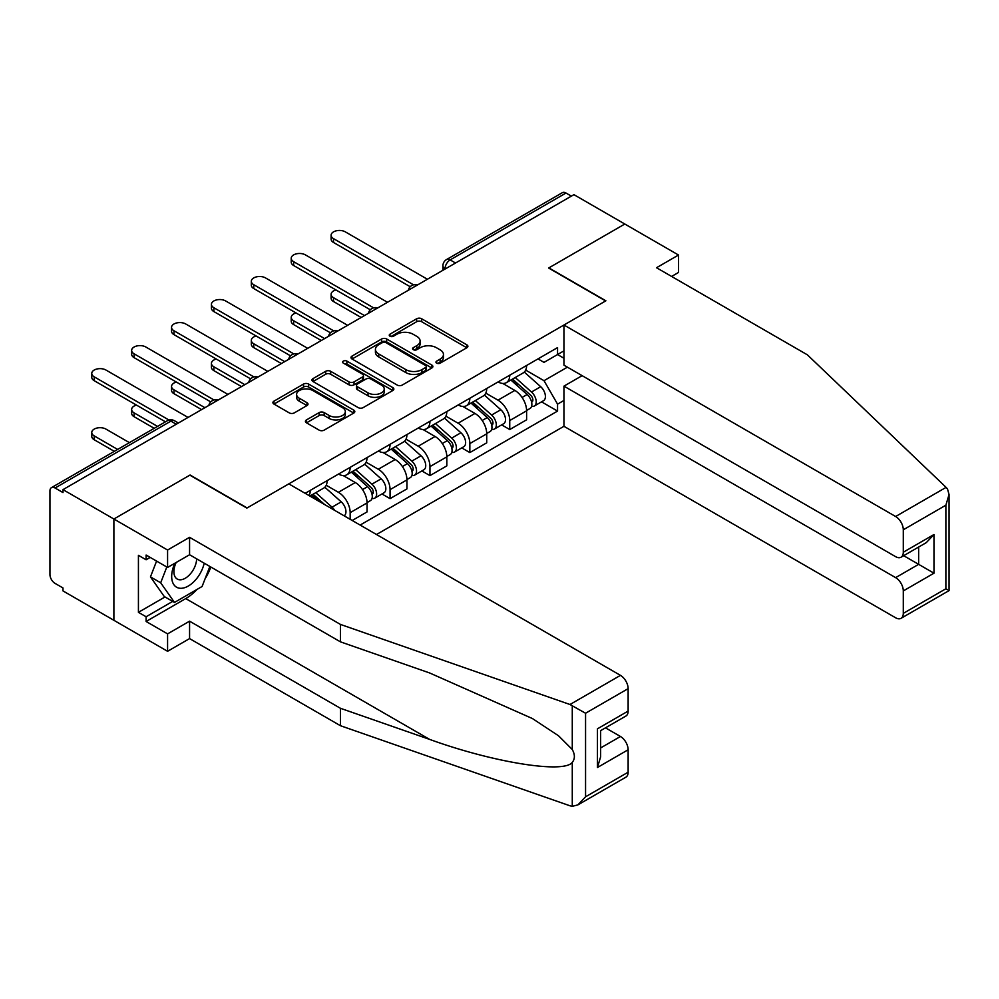 <?xml version="1.0" encoding="UTF-8"?>
<svg xmlns="http://www.w3.org/2000/svg" width="999" height="999" viewBox="0 0 999 999"><rect width="100%" height="100%" fill="white"/><g stroke="black" fill="none" stroke-linecap="round" stroke-linejoin="round"><path stroke-width="1.5" d="M436.675 363.149A2.485 1.436 0 0 0 440.184 363.149L466.858 347.752A3.546 2.048 0 0 0 467.894 346.303A3.546 2.048 0 0 0 466.858 344.855L421.678 318.768A3.546 2.048 0 0 0 416.658 318.768L389.985 334.166A2.485 1.436 0 0 0 389.26 335.177A2.485 1.436 0 0 0 389.985 336.201A2.485 1.436 0 0 0 393.506 336.201L396.953 334.203A11.364 6.556 0 0 1 413.012 334.203L416.783 336.376A11.364 6.556 0 0 1 420.104 341.009A11.364 6.556 0 0 1 416.783 345.654L413.324 347.64A2.485 1.436 0 0 0 412.599 348.663A2.485 1.436 0 0 0 413.324 349.675A2.485 1.436 0 0 0 416.845 349.675L420.292 347.677A11.364 6.556 0 0 1 436.363 347.677L440.122 349.85A11.364 6.556 0 0 1 443.456 354.495A11.364 6.556 0 0 1 440.122 359.128L436.675 361.126A2.485 1.436 0 0 0 435.951 362.137A2.485 1.436 0 0 0 436.675 363.149L436.675 361.126M306.468 419.917A3.546 2.048 0 0 0 305.419 421.366A3.546 2.048 0 0 0 306.468 422.814L319.143 430.132A3.546 2.048 0 0 0 324.163 430.132L353.783 413.037A3.546 2.048 0 0 0 354.82 411.588A3.546 2.048 0 0 0 353.783 410.139L308.591 384.053A3.546 2.048 0 0 0 303.571 384.053L273.963 401.148A3.546 2.048 0 0 0 272.914 402.609A3.546 2.048 0 0 0 273.963 404.058L289.273 412.887A3.546 2.048 0 0 0 294.293 412.887L306.968 405.569A3.546 2.048 0 0 0 308.004 404.12A3.546 2.048 0 0 0 306.968 402.672L299.375 398.289A9.49 5.482 0 0 1 296.591 394.418A9.49 5.482 0 0 1 302.447 389.348A9.49 5.482 0 0 1 312.799 390.534L342.545 407.717A9.49 5.482 0 0 1 345.329 411.588A9.49 5.482 0 0 1 339.46 416.658A9.49 5.482 0 0 1 329.121 415.459L324.163 412.599A3.546 2.048 0 0 0 319.143 412.599L306.468 419.917L306.468 422.814M62.987 489.635L573.926 194.655L624.812 224.026L548.613 268.032L605.631 300.949L247.115 507.942L190.085 475.012L113.886 519.018L62.987 489.635L62.987 492.582L55.07 488.012A7.23 4.171 -120 0 0 51.449 487.649A7.23 4.171 -120 0 0 49.95 490.959L49.95 574.525A7.23 4.171 -120 0 0 55.07 583.391L62.987 587.961L62.987 590.921L113.886 620.292L113.886 519.018L113.886 620.292L167.582 651.298L167.582 633.878L189.573 621.178L189.573 638.598L167.582 651.298M397.202 385.065A3.546 2.048 0 0 0 402.222 385.065L431.843 367.969A3.546 2.048 0 0 0 432.879 366.521A3.546 2.048 0 0 0 431.843 365.072L386.663 338.986A3.546 2.048 0 0 0 381.643 338.986L352.023 356.081A3.546 2.048 0 0 0 350.986 357.53A3.546 2.048 0 0 0 352.023 358.978L397.202 385.065M344.355 363.686A2.485 1.436 0 0 1 346.878 364.036L346.878 361.089L392.807 387.6A3.546 2.048 0 0 1 393.856 389.048A3.546 2.048 0 0 1 392.807 390.509L363.186 407.604A3.546 2.048 0 0 1 358.166 407.604L312.987 381.518L312.987 378.621A3.546 2.048 0 0 0 311.95 380.07A3.546 2.048 0 0 0 312.987 381.518M312.987 378.621L325.662 371.303A3.546 2.048 0 0 1 330.681 371.303L349.013 381.88A3.546 2.048 0 0 0 354.033 381.88L362.437 377.023A3.546 2.048 0 0 0 363.474 375.574A3.546 2.048 0 0 0 362.437 374.126L343.356 363.112A2.485 1.436 0 0 1 342.632 362.1A2.485 1.436 0 0 1 344.168 360.776A2.485 1.436 0 0 1 346.878 361.089M376.511 534.515L563.948 426.298L895.628 617.782A10.852 6.269 -120 0 0 901.048 618.319A10.852 6.269 -120 0 0 903.296 613.361L903.296 590.921A10.852 6.269 -120 0 0 895.628 577.634L918.643 564.335L933.978 573.201L903.296 590.921M455.519 263.012L450.149 259.902A7.23 4.171 60 0 0 446.541 259.553L562.375 192.67A7.23 4.171 60 0 1 565.996 193.032L450.149 259.902A7.23 4.171 120 0 0 445.042 268.768L445.042 269.056M571.366 196.129L565.996 193.032M509.74 375.212A16.633 9.603 60 0 1 506.293 382.679L523.176 372.939A16.633 9.603 -120 0 0 526.61 365.472M485.789 393.131L497.977 400.162A16.633 9.603 60 0 1 509.74 420.542L526.61 410.801A16.633 9.603 -120 0 0 514.847 390.422L502.772 383.441M526.61 410.801L526.61 419.805L509.74 429.545L501.648 424.875M506.293 382.679A16.633 9.603 60 0 1 498.101 381.93M509.74 420.542L509.74 429.545M469.842 398.251A16.633 9.603 60 0 1 466.396 405.719L483.279 395.966A16.633 9.603 -120 0 0 486.725 388.499M461.75 447.902L469.842 452.572L486.725 442.832L486.725 433.828A16.633 9.603 -120 0 0 474.962 413.449L462.874 406.481M466.396 405.719A16.633 9.603 60 0 1 458.216 404.957M445.891 416.158L458.079 423.201A16.633 9.603 60 0 1 469.842 443.568L469.842 452.572M429.957 421.278A16.633 9.603 60 0 1 426.511 428.746L443.381 419.006A16.633 9.603 -120 0 0 446.828 411.538M421.865 470.941L429.957 475.611L446.828 465.871L446.828 456.855A16.633 9.603 -120 0 0 435.064 436.488L422.989 429.508M426.511 428.746A16.633 9.603 60 0 1 418.319 427.997M405.994 439.185L418.194 446.228A16.633 9.603 60 0 1 429.957 466.608L429.957 475.611M390.06 444.305A16.633 9.603 60 0 1 386.613 451.773L403.496 442.033A16.633 9.603 -120 0 0 406.943 434.565M381.968 493.968L390.06 498.638L406.943 488.898L406.943 479.895A16.633 9.603 -120 0 0 395.179 459.515L383.092 452.547M386.613 451.773A16.633 9.603 60 0 1 378.421 451.024M366.109 462.225L378.296 469.255A16.633 9.603 60 0 1 390.06 489.635L390.06 498.638M350.162 467.345A16.633 9.603 60 0 1 346.728 474.812L363.599 465.059A16.633 9.603 -120 0 0 367.045 457.592M352.21 520.491L367.045 511.925L367.045 502.922A16.633 9.603 -120 0 0 355.282 482.542L343.206 475.574M346.728 474.812A16.633 9.603 60 0 1 338.536 474.063M326.211 485.252L338.399 492.295A16.633 9.603 60 0 1 350.162 512.662L350.162 519.305M309.902 496.066L323.713 488.099A16.633 9.603 -120 0 0 327.148 480.631M310.277 490.372A16.633 9.603 60 0 1 309.041 495.566M563.948 358.241L557.554 354.545L544.005 362.375L537.999 358.903M525.674 370.092L544.005 380.681L567.407 367.17M563.948 400.462L557.554 404.145L544.005 380.681M360.139 525.062L557.554 411.089L557.554 404.145M563.948 350.849L557.554 354.545L557.554 347.602L305.157 493.331M541.533 401.848L557.554 411.089M437.662 363.499L440.122 362.075A11.364 6.556 0 0 0 443.456 357.442L443.456 354.495M420.104 341.009L420.104 343.968A11.364 6.556 0 0 1 416.783 348.601L414.323 350.025M466.808 347.777L421.678 321.715A3.546 2.048 0 0 0 416.658 321.715L390.984 336.551M431.793 367.994L386.663 341.933A3.546 2.048 0 0 0 381.643 341.933L352.073 359.016M425.562 367.532A2.485 1.436 0 0 0 426.298 366.521A2.485 1.436 0 0 0 425.562 365.509L385.901 342.607A2.485 1.436 0 0 0 382.392 342.607L378.758 344.705A11.364 6.556 0 0 0 375.424 349.35A11.364 6.556 0 0 0 378.758 353.983L405.856 369.63A11.364 6.556 0 0 0 421.928 369.63L425.562 367.532L425.562 370.492A2.485 1.436 0 0 0 426.298 369.468L426.298 366.521M375.424 349.35L375.424 352.297A11.364 6.556 0 0 0 378.758 356.93L378.758 353.983M425.562 370.492L421.928 372.59A11.364 6.556 0 0 1 405.856 372.59L378.758 356.93M313.037 381.543L325.662 374.25L325.662 371.303M363.474 375.574L363.474 378.534A3.546 2.048 0 0 1 362.437 379.982L354.033 384.827A3.546 2.048 0 0 1 349.013 384.827L330.681 374.25A3.546 2.048 0 0 0 325.662 374.25M346.878 364.036L392.757 390.534M368.019 392.857A9.49 5.482 0 0 0 378.371 394.043A9.49 5.482 0 0 0 384.228 388.986A9.49 5.482 0 0 0 381.456 385.102L370.966 379.058A3.546 2.048 0 0 0 365.946 379.058L357.542 383.903A3.546 2.048 0 0 0 356.506 385.364A3.546 2.048 0 0 0 357.542 386.813L368.019 392.857L368.019 395.816A9.49 5.482 0 0 0 378.371 397.003A9.49 5.482 0 0 0 384.228 391.933L384.228 388.986M356.506 385.364L356.506 388.311A3.546 2.048 0 0 0 357.542 389.76L357.542 386.813M368.019 395.816L357.542 389.76M345.329 411.588L345.329 414.548A9.49 5.482 0 0 1 339.46 419.605A9.49 5.482 0 0 1 329.121 418.419L324.163 415.559A3.546 2.048 0 0 0 319.143 415.559L306.506 422.852M296.591 394.418L296.591 397.365A9.49 5.482 0 0 0 299.375 401.248L299.375 398.289M306.968 402.672L306.968 405.569L299.375 401.248M353.733 413.062L308.591 387.013A3.546 2.048 0 0 0 303.571 387.013L274.001 404.083M510.889 380.032L527.147 394.53A9.041 5.22 60 0 1 529.982 408.516L526.61 410.464M511.326 380.407L518.968 384.827M335.964 289.947A8.317 4.808 -0 0 0 331.106 294.305A8.317 4.808 -0 0 0 333.541 297.702L364.485 315.572M512.537 379.083L530.619 395.217A4.346 2.51 60 0 1 531.98 401.935A4.346 2.51 60 0 1 531.58 402.085M515.234 377.522L531.493 392.02A9.041 5.22 60 0 1 534.328 406.006A9.041 5.22 60 0 1 531.605 406.293M524.3 372.078L540.696 386.7A9.041 5.22 60 0 1 543.543 400.686L534.328 406.006M361.163 317.482L333.541 301.548A8.317 4.808 180 0 1 331.106 298.152L331.106 294.305M410.202 286.738L333.541 242.482A8.317 4.808 180 0 1 331.106 239.086L331.106 235.252A8.317 4.808 -0 0 0 333.541 238.649L413.499 284.815M427.397 279.245L345.304 231.855A8.317 4.808 -0 0 0 336.238 230.819A8.317 4.808 -0 0 0 331.106 235.252M471.004 403.059L487.25 417.57A9.041 5.22 60 0 1 490.097 431.543L486.725 433.491M471.428 403.446L479.083 407.854M296.066 312.974A8.317 4.808 -0 0 0 291.221 317.345A8.317 4.808 -0 0 0 293.656 320.741L324.6 338.599M472.639 402.11L490.721 418.256A4.346 2.51 60 0 1 492.095 424.962A4.346 2.51 60 0 1 491.695 425.124M475.349 400.549L491.608 415.06A9.041 5.22 60 0 1 494.443 429.033A9.041 5.22 60 0 1 491.708 429.32M484.415 395.104L500.811 409.74A9.041 5.22 60 0 1 503.646 423.713L494.443 429.033M321.266 340.522L293.656 324.575A8.317 4.808 180 0 1 291.221 321.178L291.221 317.345M431.106 426.086L447.365 440.596A9.041 5.22 60 0 1 450.199 454.57L446.828 456.518M431.543 426.473L439.185 430.894M256.169 336.001A8.317 4.808 -0 0 0 251.323 340.372A8.317 4.808 -0 0 0 253.758 343.768L284.703 361.626M432.742 425.137L450.836 441.283A4.346 2.51 60 0 1 452.197 447.989A4.346 2.51 60 0 1 451.798 448.151M435.452 423.576L451.71 438.086A9.041 5.22 60 0 1 454.545 452.06A9.041 5.22 60 0 1 451.823 452.36M444.518 418.144L460.914 432.767A9.041 5.22 60 0 1 463.748 446.753L454.545 452.06M281.381 363.549L253.758 347.602A8.317 4.808 180 0 1 251.323 344.205L251.323 340.372M946.103 487.362L947.489 488.936L949.05 494.517L945.878 505.207L903.296 529.795A10.852 6.269 -120 0 0 895.628 516.508L946.103 487.362L807.404 354.845L656.518 267.732L678.521 255.032L624.812 224.026L548.863 267.882L605.894 300.799L563.948 325.012L895.628 516.508M678.521 255.032L678.521 272.452L671.615 276.448M563.948 426.298L563.948 386.138L895.628 577.634M563.948 325.012L563.948 365.172L895.628 556.668A10.852 6.269 -120 0 0 901.048 557.205A10.852 6.269 -120 0 0 903.296 552.235L903.296 529.795M582.105 375.661L563.948 386.138M903.658 555.694L918.643 564.335L918.643 547.04M903.296 552.235L933.978 534.515L926.31 542.619L901.048 557.205M903.296 613.361L945.878 588.773L947.489 589.71M189.573 621.178L340.447 708.291L340.447 725.711L569.992 805.793L572.277 806.33L577.884 804.894L585.564 796.802L628.134 772.215A10.852 6.269 60 0 1 625.886 777.185L577.884 804.894M340.447 708.291L429.632 739.397C492.982 762.424 563.948 773.85 572.277 762.374C575.062 758.878 575.062 754.595 572.277 749.525L558.503 735.764L532.442 718.556L429.632 672.964L340.447 641.845L189.573 554.745L167.582 567.444L146.104 555.044L146.104 559.765L138.424 555.332L138.424 612.325L146.104 616.758L172.702 601.398M340.447 725.711L189.573 638.598M628.134 688.648L585.564 713.236L569.992 704.507L340.447 624.425L189.573 537.325L167.582 550.024L113.886 519.018L189.835 475.162L246.853 508.091L288.798 483.878L620.466 675.361A10.852 6.269 60 0 1 628.134 688.648L628.134 711.088A10.852 6.269 60 0 1 625.886 716.058L600.624 730.644L600.624 756.805L597.452 767.494L597.452 728.808C601.585 731.206 601.585 731.206 597.452 728.808L628.134 711.088M167.582 550.024L167.582 567.444M197.015 589.422A40.684 23.489 -60 0 1 185.739 598.588L146.104 621.478L167.582 633.878M146.104 621.478L146.104 616.758M189.573 537.325L189.573 554.745M340.447 624.425L340.447 641.845M600.624 747.939L620.466 736.488A10.852 6.269 60 0 1 628.134 749.774L628.134 772.215M620.466 736.488L605.481 727.846M210.864 567.032A40.684 23.489 -60 0 1 205.095 578.783M150.187 557.405L146.104 559.765M138.424 612.325L165.035 596.965M174.9 563.211A23.501 13.574 120 0 0 171.678 576.448A23.501 13.574 120 0 0 185.876 587.237A23.501 13.574 120 0 0 204.208 563.199M176.161 562.487A16.096 9.291 120 0 0 173.888 571.678A16.096 9.291 120 0 0 177.223 579.045A16.096 9.291 120 0 0 189.51 574.85A16.096 9.291 120 0 0 196.641 558.828M209.865 566.458L202.098 586.488L174.488 602.434L164.261 596.528L150.462 576.885L156.581 561.088M174.488 602.434L160.689 582.792L166.821 566.995M150.462 576.885L160.689 582.792M370.304 309.777L293.656 265.522A8.317 4.808 180 0 1 291.221 262.125L291.221 258.279A8.317 4.808 -0 0 0 293.656 261.676L373.614 307.842M387.5 302.285L305.419 254.882A8.317 4.808 -0 0 0 296.353 253.846A8.317 4.808 -0 0 0 291.221 258.279M330.419 332.804L253.758 288.549A8.317 4.808 180 0 1 251.323 285.152L251.323 281.318A8.317 4.808 -0 0 0 253.758 284.715L333.716 330.869M347.615 325.312L265.522 277.922A8.317 4.808 -0 0 0 256.456 276.873A8.317 4.808 -0 0 0 251.323 281.318M391.208 449.125L407.467 463.623A9.041 5.22 60 0 1 410.302 477.609L406.93 479.557M391.645 449.5L399.3 453.921M216.284 359.041A8.317 4.808 -0 0 0 211.426 363.399A8.317 4.808 -0 0 0 213.873 366.795L244.805 384.665M392.857 448.176L410.939 464.31A4.346 2.51 60 0 1 412.3 471.029A4.346 2.51 60 0 1 411.913 471.178M395.567 446.615L411.813 461.113A9.041 5.22 60 0 1 414.66 475.099A9.041 5.22 60 0 1 411.925 475.387M404.62 441.171L421.029 455.806A9.041 5.22 60 0 1 423.863 469.78L414.66 475.099M241.483 386.588L213.873 370.641A8.317 4.808 180 0 1 211.426 367.245L211.426 363.399M351.323 472.152L367.582 486.663A9.041 5.22 60 0 1 370.417 500.636L367.045 502.584M351.748 472.539L359.403 476.96M176.386 382.068A8.317 4.808 -0 0 0 171.541 386.438A8.317 4.808 -0 0 0 173.976 389.835L204.92 407.692M352.959 471.203L371.054 487.35A4.346 2.51 60 0 1 372.415 494.055A4.346 2.51 60 0 1 372.015 494.218M355.669 469.642L371.928 484.153A9.041 5.22 60 0 1 374.762 498.126A9.041 5.22 60 0 1 372.028 498.414M364.735 464.198L381.131 478.833A9.041 5.22 60 0 1 383.966 492.819L374.762 498.126M201.598 409.615L173.976 393.668A8.317 4.808 180 0 1 171.541 390.272L171.541 386.438M311.426 495.179L317.008 500.162M311.863 495.566L319.505 499.987M136.501 405.107A8.317 4.808 -0 0 0 131.643 409.465A8.317 4.808 -0 0 0 134.078 412.862L157.53 426.398M324.663 504.582L313.074 494.243M315.771 492.669L332.03 507.18A9.041 5.22 60 0 1 334.653 510.352M324.837 487.237L341.233 501.86A9.041 5.22 60 0 1 344.118 515.821M154.208 428.321L134.078 416.695A8.317 4.808 180 0 1 131.643 413.311L131.643 409.465M290.522 355.844L213.873 311.576A8.317 4.808 180 0 1 211.426 308.179L211.426 304.345A8.317 4.808 -0 0 0 213.873 307.742L293.831 353.908M307.717 348.339L225.637 300.949A8.317 4.808 -0 0 0 216.571 299.912A8.317 4.808 -0 0 0 211.426 304.345M250.637 378.871L173.976 334.615A8.317 4.808 180 0 1 171.541 331.218L171.541 327.372A8.317 4.808 -0 0 0 173.976 330.769L253.933 376.935M267.819 371.378L185.739 323.988A8.317 4.808 -0 0 0 176.673 322.939A8.317 4.808 -0 0 0 171.541 327.372M210.739 401.898L134.078 357.642A8.317 4.808 180 0 1 131.643 354.245L131.643 350.412A8.317 4.808 -0 0 0 134.078 353.808L214.036 399.975M227.934 394.405L145.842 347.015A8.317 4.808 -0 0 0 136.776 345.979A8.317 4.808 -0 0 0 131.643 350.412M129.408 442.644L105.956 429.108A8.317 4.808 -0 0 0 96.891 428.059A8.317 4.808 -0 0 0 91.758 432.505A8.317 4.808 -0 0 0 94.193 435.889L117.645 449.438M114.323 451.348L94.193 439.735A8.317 4.808 180 0 1 91.758 436.338L91.758 432.505M165.459 421.828L94.193 380.681A8.317 4.808 180 0 1 91.758 377.285L91.758 373.439A8.317 4.808 -0 0 0 94.193 376.835L169.031 420.055M188.037 417.432L105.956 370.042A8.317 4.808 -0 0 0 96.891 369.006A8.317 4.808 -0 0 0 91.758 373.439M445.292 268.918L445.042 268.768A7.23 4.171 0 0 1 442.919 265.809L442.919 270.279M350.162 512.662L367.045 502.922M390.06 489.635L406.943 479.895M429.957 466.608L446.828 456.855M469.842 443.568L486.725 433.828M338.399 492.295L355.282 482.542M378.296 469.255L395.179 459.515M418.194 446.228L435.064 436.488M458.079 423.201L474.962 413.449M497.977 400.162L514.847 390.422M416.97 285.264A7.23 4.171 120 0 0 413.786 287.113M377.085 308.291A7.23 4.171 120 0 0 373.888 310.14M337.187 331.331A7.23 4.171 120 0 0 333.991 333.167M297.29 354.358A7.23 4.171 120 0 0 294.106 356.206M257.405 377.397A7.23 4.171 120 0 0 254.208 379.233M217.507 400.424A7.23 4.171 120 0 0 214.323 402.272M176.274 424.225L170.904 421.128L55.07 488.012M178.396 423.002L174.525 420.766A7.23 4.171 120 0 0 170.904 421.128A7.23 4.171 60 0 0 167.295 420.766L51.449 487.649M440.122 362.075L440.122 359.128M413.324 349.675L413.324 347.64M416.783 348.601L416.783 345.654M389.985 336.201L389.985 334.166M416.658 321.715L416.658 318.768M421.678 321.715L421.678 318.768M466.858 347.752L466.858 344.855M352.023 358.978L352.023 356.081M381.643 341.933L381.643 338.986M386.663 341.933L386.663 338.986M431.843 367.969L431.843 365.072M405.856 372.59L405.856 369.63M421.928 372.59L421.928 369.63M330.681 374.25L330.681 371.303M349.013 384.827L349.013 381.88M354.033 384.827L354.033 381.88M362.437 379.982L362.437 377.023M392.807 390.509L392.807 387.6M319.143 415.559L319.143 412.599M324.163 415.559L324.163 412.599M329.121 418.419L329.121 415.459M273.963 404.058L273.963 401.148M303.571 387.013L303.571 384.053M308.591 387.013L308.591 384.053M353.783 413.037L353.783 410.139M527.147 394.53L522.077 397.452M532.879 399.95L531.256 400.886M540.696 386.7L531.493 392.02M333.541 301.548L333.541 297.702M333.541 238.649L333.541 242.482M487.25 417.57L482.192 420.492M492.994 422.977L491.358 423.913M500.811 409.74L491.608 415.06M293.656 324.575L293.656 320.741M447.365 440.596L442.295 443.519M453.096 446.004L451.461 446.953M460.914 432.767L451.71 438.086M253.758 347.602L253.758 343.768M945.878 588.773L945.878 505.207M933.978 534.515L933.978 573.201M572.277 806.33L572.277 762.374M572.277 749.525L572.277 705.569M585.564 713.236L585.564 796.802M628.134 749.774L597.452 767.494M569.992 704.507L620.466 675.361M185.739 598.588L429.632 739.397M293.656 261.676L293.656 265.522M253.758 284.715L253.758 288.549M407.467 463.623L402.397 466.558M413.199 469.043L411.576 469.98M421.029 455.806L411.813 461.113M213.873 370.641L213.873 366.795M367.582 486.663L362.512 489.585M373.314 492.07L371.678 493.007M381.131 478.833L371.928 484.153M173.976 393.668L173.976 389.835M341.233 501.86L332.03 507.18M134.078 416.695L134.078 412.862M213.873 307.742L213.873 311.576M173.976 330.769L173.976 334.615M134.078 353.808L134.078 357.642M94.193 439.735L94.193 435.889M94.193 376.835L94.193 380.681M417.582 284.915A7.23 7.23 0 0 0 408.304 290.272M377.697 307.942A7.23 7.23 0 0 0 368.419 313.299M337.799 330.969A7.23 7.23 0 0 0 328.521 336.326M297.914 354.008A7.23 7.23 0 0 0 288.624 359.365M258.017 377.035A7.23 7.23 0 0 0 248.739 382.392M218.119 400.075A7.23 7.23 0 0 0 208.841 405.432M174.525 420.766A7.23 7.23 0 0 0 167.295 420.766M446.541 259.553A7.23 7.23 0 0 0 442.919 265.809M949.05 494.517L949.05 590.609L901.048 618.319"/></g></svg>
